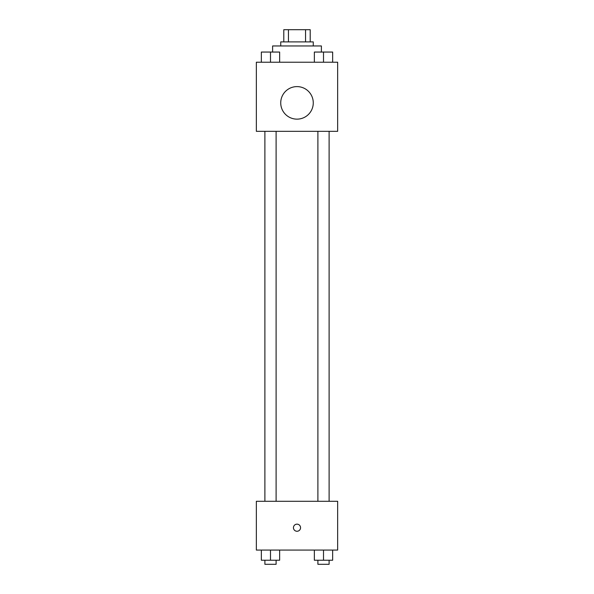 <?xml version="1.0" encoding="UTF-8"?>
<svg xmlns="http://www.w3.org/2000/svg" width="594" height="594" viewBox="0 0 594 594"><rect width="100%" height="100%" fill="white"/><g stroke="black" fill="none" stroke-linecap="round" stroke-linejoin="round"><path stroke-width="0.89" d="M288.446 41.899L288.446 29.7L283.791 29.7L283.791 41.899L283.791 29.7M288.446 29.7L310.209 29.7L310.209 41.899M305.554 41.899L305.554 29.7M280.739 45.961L280.739 41.899L313.261 41.899L313.261 45.961M321.391 52.027L321.391 45.961L272.609 45.961L272.609 52.027M256.348 62.221L337.652 62.221L337.652 131.333L256.348 131.333L256.348 62.221M297 119.142A16.261 16.261 0 0 1 282.915 94.743A16.261 16.261 0 0 1 311.085 94.743A16.261 16.261 0 0 1 297 119.142M256.348 501.284L337.652 501.284L337.652 550.074L256.348 550.074L256.348 501.284M297 531.266A3.557 3.557 0 0 1 293.919 525.935A3.557 3.557 0 0 1 300.081 525.935A3.557 3.557 0 0 1 297 531.266M314.36 550.074L314.36 560.231L332.655 560.231L332.655 550.074L332.655 560.231M323.507 560.231L323.507 550.074M329.113 560.231L329.113 564.3L317.894 564.3L317.894 560.231M261.345 550.074L261.345 560.231L279.64 560.231L279.64 550.074L279.64 560.231M270.493 560.231L270.493 550.074M276.106 560.231L276.106 564.3L264.887 564.3L264.887 560.231M314.36 62.221L314.36 52.057L332.655 52.057L332.655 62.221L332.655 52.057M323.507 62.221L323.507 52.057M329.113 52.057L317.894 52.057M261.345 62.221L261.345 52.057L279.64 52.057L279.64 62.221L279.64 52.057M270.493 62.221L270.493 52.057M276.106 52.057L264.887 52.057M317.894 131.333L317.894 501.284M329.113 131.333L329.113 501.284M276.106 501.284L276.106 131.333M264.887 501.284L264.887 131.333"/></g></svg>
